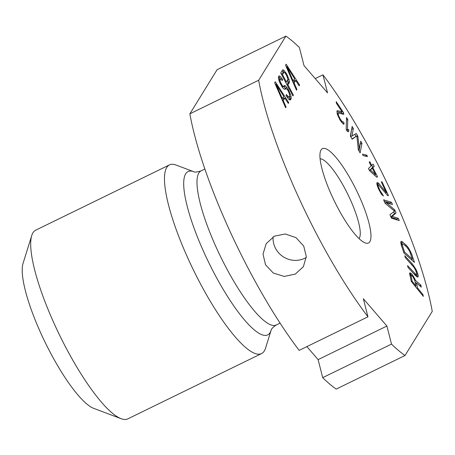 <?xml version="1.0" encoding="UTF-8"?>
<svg xmlns="http://www.w3.org/2000/svg" width="455" height="455" viewBox="0 0 455 455"><rect width="100%" height="100%" fill="white"/><g stroke="black" fill="none" stroke-linecap="round" stroke-linejoin="round"><path stroke-width="0.68" d="M31.731 235.554L23.04 263.417A83.111 19.457 -116 0 0 50.676 353.228A83.111 19.457 64 0 0 93.81 408.402L121.121 418.697A104.986 24.576 64 0 0 127.792 418.873L261.557 353.586A104.986 24.576 64 0 0 265.521 348.217L271.135 330.222A90.863 21.271 -116 0 1 214.777 274.399A90.863 21.271 -116 0 1 193.767 171.717L176.136 165.074A104.986 24.576 -116 0 0 169.465 164.892L35.695 230.179A104.986 24.576 -116 0 0 31.731 235.554A104.986 24.576 -116 0 0 66.64 349.002A104.986 24.576 64 0 0 121.121 418.697M169.465 164.892A104.986 24.576 -116 0 0 200.405 283.715A104.986 24.576 64 0 0 261.557 353.586M189.866 113.824L258.662 80.251A183.723 43.009 64 0 0 367.959 316.805L299.162 350.378A183.723 43.009 -116 0 1 189.866 113.824L217.098 69.7L285.894 36.127A183.723 43.009 64 0 1 299.413 47.553L304.003 65.588L327.543 92.865L322.953 74.83L315.23 78.596M306.886 346.613L318.113 359.621L386.904 326.042L391.499 344.082A183.723 43.009 64 0 0 405.018 355.509L336.222 389.082A183.723 43.009 -116 0 1 322.703 377.656L318.113 359.621M405.018 355.509L432.25 311.385A183.723 43.009 64 0 0 322.953 74.83M391.499 344.082L322.703 377.656M303.73 246.109L306.306 256.58L303.371 266.704L295.295 274.086L284.25 276.435L273.284 273.046L265.515 264.764L263.03 254.146L266.147 243.726L274.325 236.179L285.279 233.972L296.057 237.669L303.73 246.109M367.959 316.805L363.363 298.764L386.904 326.042M258.662 80.251L285.894 36.127M321.065 149.94A52.49 12.285 64 0 0 320.451 151.327A52.49 12.285 64 0 0 334.414 201.207A52.49 12.285 64 0 0 365.143 242.902A52.49 12.285 64 0 0 369.847 241.69A52.49 12.285 64 0 0 353.006 183.581A52.49 12.285 64 0 0 321.065 149.94M417.553 287.913L416.422 282.851L421.29 287.156L420.829 285.075L415.512 280.428L413.504 276.43L411.633 273.899L410.097 272.863L409.591 273.097L411.263 281.418L423.349 296.393L422.951 294.607L417.553 287.913L416.803 288.282M412.293 263.883L404.762 255.75L405.314 257.718L413.913 267.227L415.586 270.179L416.57 273.068L416.49 274.575L415.944 274.445L407.532 265.589L408.084 267.557L415.62 275.69L417.525 277.067L418.128 276.805L418.026 274.638L416.098 269.587L412.293 263.883L411.417 264.31M401.128 244.562L403.938 253.025L414.454 262.421L411.644 253.958L408.556 247.975L406.196 245.12L401.833 241.474L401.173 241.377L400.747 241.986L401.128 244.562M386.261 202.617L392.466 204.557L391.488 202.265L383.611 199.802L385.072 203.237L394.553 211.171L389.946 214.697L391.414 218.133L399.291 220.595L398.313 218.303L392.113 216.364L396.038 212.957L394.741 209.903L386.261 202.617L385.061 203.203M379.965 190.446L378.48 186.971L378.207 185.771L378.514 184.884L387.779 195.69L388.445 195.57L381.973 181.767L381.301 181.886L386.34 192.624L378.907 183.564L377.434 182.58L376.814 183.109L376.996 184.741L378.395 188.649L381.495 194.325L383.463 196.054L379.965 190.446L379.396 190.719M369.796 161.633L369.204 162.196L371.126 165.967L368.442 168.498L369.596 170.762L376.888 177.285L377.485 176.722L372.873 167.667L374.26 166.354L373.111 164.09L371.718 165.404L369.796 161.633M362.567 154.148L363.027 155.547L367.39 156.628L366.935 155.229L362.567 154.148M351.942 136.113L353.381 128.543L352.159 126.433L350.327 136.051L352.164 139.213L356.868 135.88L358.295 149.74L360.132 152.903L361.964 143.285L360.741 141.175L359.296 148.745L357.88 136.261L356.242 133.457L350.708 136.71M346.545 117.475L346.181 129.521L347.415 131.506L348.712 131.7L348.775 129.647L347.478 129.453L347.785 119.46L346.545 117.475M343.747 114.341L343.65 112.857L336.239 101.681L336.33 103.166L342.097 111.862L337.354 110.639L336.996 110.906L337.183 113.881L340.198 120.308L343.229 124.073L343.98 124.124L344.111 123.248L343.081 121.695L342.729 121.963L342.143 121.627L340.312 119.13L338.605 115.758L338.099 113.648L338.44 113.079L343.747 114.341M275.292 81.763L274.666 82.787L285.603 107.761L286.076 106.999L283.272 100.629L284.847 98.081L288.277 103.427L288.749 102.665L275.292 81.763M282.236 80.507L282.709 79.739L281.855 78.402L279.489 75.877L278.835 76.031L278.386 77.663L279.313 81.61L282.424 87.468L283.778 88.913L285.188 89.356L285.66 88.588L286.235 88.571L287.924 90.374L289.323 93.554L289.551 95.914L288.925 96.932L288.351 96.955L286.479 94.532L286.007 95.3L288.658 99.184L289.829 100.009L290.478 99.861L291.109 98.837L291.041 96.227L288.14 89.117L285.586 85.978L284.756 85.512L284.102 85.665L283.63 86.427L282.379 85.728L280.303 81.826L279.996 79.597L280.468 78.829L282.236 80.507M286.485 73.619L283.266 69.763L282.612 69.911L280.724 72.971L292.918 95.908L293.39 95.141L287.941 84.892L289.357 82.6L289.027 79.5L286.485 73.619L285.757 73.977M286.149 64.172L285.524 65.196L296.461 90.17L296.933 89.407L294.135 83.037L295.704 80.49L299.134 85.836L299.606 85.074L286.149 64.172M414.744 280.343L416.007 286.002L412.15 281.224L410.945 274.991L412.804 276.646L414.744 280.343M404.58 252.11L402.47 245.763L402.322 243.891L403.539 244.233L406.895 247.23L409.614 251.149L412.412 259.105L404.58 252.11L403.767 252.502M375.546 174.64L370.393 170.011L372.275 168.231L375.546 174.64L374.505 175.152M276.014 84.226L283.732 96.255L282.316 98.553L276.014 84.226L275.423 84.516M287.879 79.545L286.383 81.968L282.492 74.643L283.988 72.226L285.16 73.05L286.792 75.849L287.879 79.545M286.872 66.635L294.59 78.664L293.174 80.962L286.872 66.635L286.28 66.925M359.018 238.574A44.618 10.442 64 0 0 359.308 238.17A44.618 10.442 -116 0 0 347.546 193.745A44.618 10.442 -116 0 0 320.092 158.818M415.608 286.804L415.489 286.258M416.422 282.851L415.415 283.34M422.951 294.607L422.206 294.971M410.097 272.863L409.591 273.108M410.928 273.245L409.642 273.87M411.633 273.899L410.103 274.649L409.665 274.234M412.662 275.173L411.889 275.554M410.541 275.184L410.103 274.649M413.504 276.43L412.867 276.737M414.727 278.596L414.158 278.875M415.512 280.428L414.835 280.752M420.829 285.075L419.607 285.666M416.086 283.016L415.159 282.202M416.695 276.64L416.297 274.666M402.43 243.869L400.758 242.509M411.929 260.163L411.695 259.452M390.873 216.864L394.508 213.702L393.706 211.814M397.158 219.93L396.783 219.048L391.038 217.251M390.333 203.891L389.958 203.015L384.213 201.212M377.991 185.054L376.899 183.871M371.456 168.629L372.736 167.099L371.82 165.307M375.005 175.596L374.721 175.044M369.358 170.289L372.275 168.231M365.462 156.15L362.971 155.371M350.509 136.363L351.675 128.975M355.952 136.329L354.798 134.344M359.092 151.106L360.258 143.717M352.028 138.974L356.868 135.88M347.222 131.188L347.245 130.392L346.67 130.306M342.149 113.96L341.244 112.277M342.097 111.862L340.567 112.607L336.888 111.657M284.045 98.473L283.186 97.142M282.367 100.373L283.317 98.826L284.847 98.081M278.79 79.824L280.468 78.829M285.712 88.588L283.573 86.456M289.471 99.759L289.716 98.462L289.312 96.301M280.178 78.971L278.42 77.031M286.974 84.727L287.827 83.345L287.964 82.218L287.48 80.188M283.601 72.413L282.066 70.792M281.526 74.478L282.458 72.971L283.988 72.226M294.903 80.882L294.044 79.551M293.225 82.782L294.175 81.235L295.704 80.49M416.007 286.002L415.256 286.371M410.945 274.991L409.938 275.48M410.888 275.565L410.046 275.975M412.15 281.224L411.4 281.588M413.601 265.521L412.867 265.879M414.755 267.227L414.113 267.54M416.098 269.587L415.449 269.906M416.956 271.425L416.211 271.789M417.656 273.33L416.661 273.813M418.026 274.638L416.501 275.389M418.247 276.02L416.82 276.714M415.062 273.722L414.192 274.149M415.944 274.445L414.926 274.939M416.49 274.575L415.176 275.212M401.833 241.474L400.747 242.003M402.834 242.117L401.31 242.868M406.196 245.12L405.115 245.643M407.43 246.468L406.531 246.906M408.556 247.975L407.851 248.322M409.921 250.182L409.261 250.506M410.837 251.996L410.126 252.343M411.644 253.958L410.837 254.351M402.47 245.763L401.663 246.155M412.412 259.105L411.337 259.629M402.322 243.891L401.111 244.483M402.226 244.551L401.282 245.012M394.741 209.903L393.666 210.426M396.038 212.957L394.508 213.702M392.113 216.364L390.908 216.95M398.313 218.303L396.783 219.048M391.488 202.265L389.958 203.015M378.247 184.929L377.201 185.441M378.207 185.771L377.405 186.163M378.48 186.971L377.843 187.278M379.242 188.91L378.657 189.2M380.994 192.34L380.397 192.63M381.802 193.438L381.125 193.773M382.564 194.137L381.694 194.558M377.434 182.58L377.07 182.756M378.145 182.87L376.859 183.501M378.907 183.564L377.377 184.309M386.34 192.624L385.561 193.005M381.973 181.767L381.381 182.057M371.718 165.404L371.013 165.751M374.26 166.354L372.736 167.099M372.873 167.667L371.343 168.413M377.485 176.722L376.695 177.109M370.393 170.011L369.449 170.471M366.935 155.229L365.405 155.974M353.381 128.543L351.851 129.288M357.88 136.261L356.953 136.716M359.296 148.745L358.244 149.263M361.964 143.285L360.434 144.03M347.785 119.46L346.465 120.103M347.478 129.453L346.454 129.959M348.775 129.647L347.245 130.392M343.65 112.857L342.126 113.602M338.44 113.079L337.149 113.71M338.099 113.648L337.252 114.063M338.139 114.245L337.445 114.586M338.605 115.758L337.985 116.059M339.259 117.282L338.674 117.572M340.312 119.13L339.692 119.432M341.136 120.37L340.459 120.7M342.143 121.627L341.369 122.008M342.729 121.963L341.711 122.458M344.111 123.248L342.928 123.823M288.749 102.665L288.015 103.023M283.272 100.629L282.618 100.953M286.076 106.999L285.41 107.323M282.316 98.553L281.702 98.854M282.709 79.739L281.958 80.108M279.996 79.597L278.881 80.143M280.018 80.467L279.108 80.91M280.303 81.826L279.575 82.179M281.002 83.413L280.308 83.754M281.526 84.391L280.826 84.732M282.379 85.728L281.594 86.109M283.135 86.319L282.049 86.854M283.63 86.427L282.214 87.121M284.756 85.512L283.954 85.904M285.586 85.978L284.062 86.723M286.94 87.423L285.416 88.168M288.14 89.117L287.281 89.538M289.437 91.557L288.726 91.904M290.313 93.764L289.454 94.185M291.041 96.227L289.511 96.972M291.245 97.717L289.716 98.462M291.109 98.837L289.579 99.588M287.332 95.868L286.582 96.238M288.351 96.955L287.355 97.438M288.925 96.932L287.497 97.626M285.66 88.588L284.352 89.231M279.489 75.877L278.682 76.269M280.581 76.832L279.051 77.578M281.855 78.402L280.826 78.908M285.632 72.282L284.813 72.681M287.526 75.575L286.821 75.917M288.225 77.168L287.514 77.515M289.027 79.5L287.497 80.245M289.494 81.473L287.964 82.218M289.357 82.6L287.827 83.345M287.941 84.892L287.241 85.233M293.39 95.141L292.696 95.482M283.266 69.763L282.458 70.155M284.358 70.713L282.828 71.463M286.383 81.968L285.689 82.304M282.492 74.643L281.793 74.984M299.606 85.074L298.872 85.432M294.135 83.037L293.475 83.362M296.933 89.407L296.268 89.732M293.174 80.962L292.559 81.263M306.272 257.473A21.874 21.032 31.7 0 1 304.856 258.235A21.874 21.032 31.7 0 1 275.582 248.447A21.874 21.032 31.7 0 1 273.102 236.85M280.087 323.124L276.265 324.989A85.739 20.071 -116 0 1 226.323 267.927A85.739 20.071 -116 0 1 201.053 170.892C196.884 172.155 194.461 172.428 193.767 171.717M204.869 169.027L201.053 170.892M276.265 324.989C269.991 329.181 271.334 330.796 271.135 330.222"/></g></svg>
